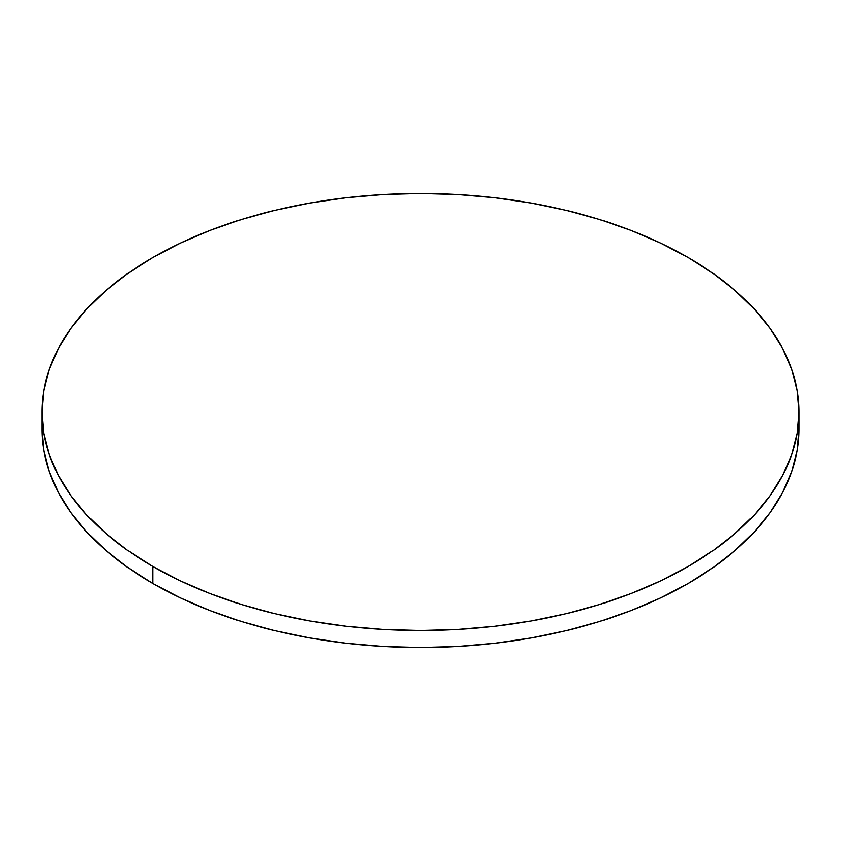 <?xml version="1.0" encoding="UTF-8"?>
<svg xmlns="http://www.w3.org/2000/svg" width="841" height="841" viewBox="0 0 841 841"><rect width="100%" height="100%" fill="white"/><g stroke="black" fill="none" stroke-linecap="round" stroke-linejoin="round"><path stroke-width="1.26" d="M42.334 420.5A378.45 218.492 0 0 0 42.05 428.994A378.45 218.492 0 0 0 152.894 583.496A378.45 218.492 0 0 0 565.331 630.866A378.45 218.492 0 0 0 798.95 428.994L798.95 412.006A378.45 218.492 180 0 1 565.331 613.867A378.45 218.492 180 0 1 152.894 566.498L152.894 583.496L152.894 566.498A378.45 218.492 180 0 1 42.05 412.006A378.45 218.492 180 0 1 275.669 210.134A378.45 218.492 180 0 1 688.106 257.504A378.45 218.492 180 0 1 798.95 412.006L797.131 390.581L791.675 369.378L782.656 348.573L770.146 328.389L754.261 309.004L735.171 290.608L713.042 273.388L688.106 257.504L660.584 243.102L630.761 230.329L598.897 219.301L565.331 210.134L530.356 202.912L494.329 197.709L457.599 194.555L420.5 193.504L383.401 194.555L346.671 197.709L310.644 202.912L275.669 210.134L242.103 219.301L210.239 230.329L180.416 243.102L152.894 257.504L127.958 273.388L105.829 290.608L86.739 309.004L70.854 328.389L58.344 348.573L49.325 369.378L43.869 390.581L42.05 412.006L43.869 433.42L49.325 454.634L58.344 475.428L70.854 495.622L86.739 514.997L105.829 533.394L127.958 550.613L152.894 566.498L180.416 580.9L210.239 593.672L242.103 604.7L275.669 613.867L310.644 621.089L346.671 626.303L383.401 629.446L420.5 630.498L457.599 629.446L494.329 626.303L530.356 621.089L565.331 613.867L598.897 604.7L630.761 593.672L660.584 580.9L688.106 566.498L713.042 550.613L735.171 533.394L754.261 514.997L770.146 495.622L782.656 475.428L791.675 454.634L797.131 433.42L798.95 412.006M42.05 412.006L42.05 428.994L43.869 450.419L49.325 471.622L58.344 492.427L70.854 512.611L86.739 531.996L105.829 550.392L127.958 567.612L152.894 583.496L180.416 597.898L210.239 610.671L242.103 621.699L275.669 630.866L310.644 638.088L346.671 643.291L383.401 646.445L420.5 647.496L457.599 646.445L494.329 643.291L530.356 638.088L565.331 630.866L598.897 621.699L630.761 610.671L660.584 597.898L688.106 583.496L713.042 567.612L735.171 550.392L754.261 531.996L770.146 512.611L782.656 492.427L791.675 471.622L797.131 450.419L798.95 428.994"/></g></svg>
